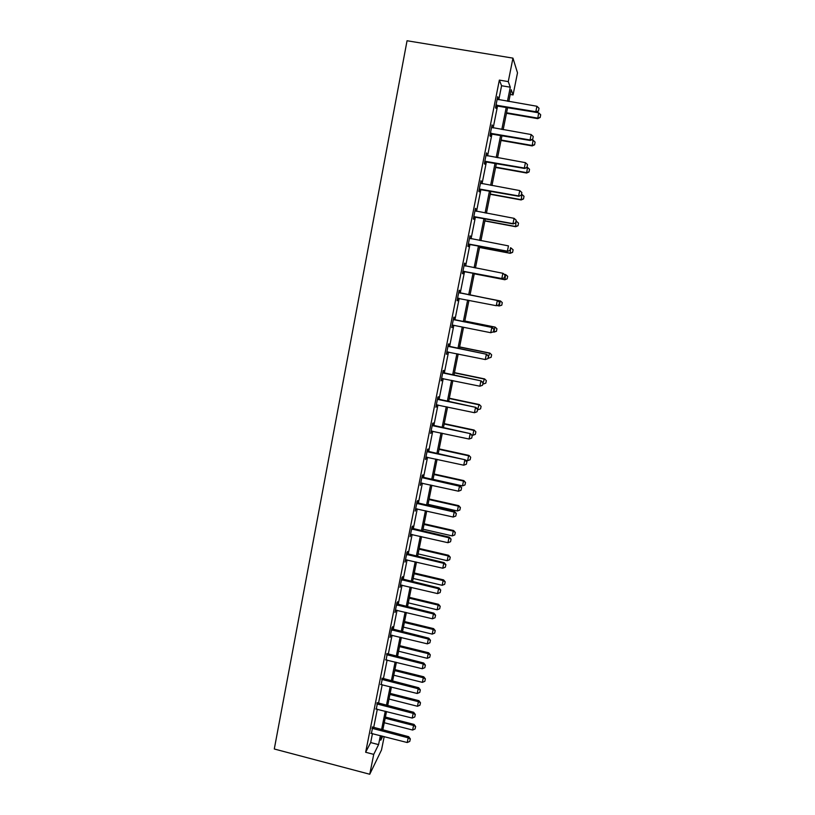 <?xml version="1.0" encoding="UTF-8"?>
<svg xmlns="http://www.w3.org/2000/svg" width="815" height="815" viewBox="0 0 815 815"><rect width="100%" height="100%" fill="white"/><g stroke="black" fill="none" stroke-linecap="round" stroke-linejoin="round"><path stroke-width="1.22" d="M384.201 736.566L381.512 749.953L369.755 774.25L274.288 748.995L407.052 40.75L512.961 58.13L508.265 81.602L499.351 80.104L365.65 752.255L370.672 742.567L372.475 733.531M512.961 58.13L517.494 72.841L513.063 94.937L511.188 89.721L508.825 101.478M510.231 94.459L513.063 94.937M373.647 727.652L377.325 709.172M378.496 703.325L382.215 684.661M383.366 678.864L387.125 660.007M388.276 654.241L392.066 635.211M393.207 629.475L397.048 610.252M398.178 604.557L402.05 585.139M403.17 579.485L407.082 559.874M408.203 554.261L412.146 534.457M413.266 528.874L417.249 508.876M418.35 503.334L422.374 483.142M423.474 477.641L427.539 457.235M428.629 451.775L432.734 431.176M433.814 425.756L437.961 404.953M439.03 399.574L443.217 378.557M444.277 373.229L448.515 352.009M449.564 346.711L453.833 325.277M454.882 320.03L459.202 298.382M460.231 293.176L464.581 271.364M465.63 266.087L470 244.205M471.07 238.815L475.44 216.871M476.541 211.36L480.932 189.355M482.042 183.732L486.443 161.665M487.584 155.93L491.995 133.792M493.167 127.945L497.588 105.746M498.78 99.776L501.582 85.738L499.351 80.104M497.68 99.522L497.69 96.669L495.53 107.529L495.917 108.364L496.437 105.746M492.066 127.69L492.077 124.868L489.927 135.657L490.335 136.38L490.854 133.782M486.494 155.675L486.504 152.884L484.365 163.601L484.793 164.212L485.302 161.655M480.962 183.477L480.962 180.716L478.843 191.372L479.291 191.861L479.791 189.335M475.461 211.105L475.451 208.365L473.342 218.96L473.821 219.337L474.31 216.841M469.99 238.55L469.98 235.851L467.892 246.364L468.38 246.639L468.87 244.174M464.56 265.822L464.55 263.153L462.462 273.606L462.981 273.769L463.46 271.334M459.191 292.789L459.67 290.374L459.151 290.272L457.083 300.664L457.612 300.725L458.091 298.321M453.843 319.643L454.322 317.229L453.782 317.229L451.724 327.559L452.743 325.134M448.525 346.314L449.004 343.899L448.444 344.022L446.406 354.27L447.425 351.846M443.248 372.832L443.727 370.418L443.146 370.631L441.119 380.829L442.138 378.394M438.001 399.177L438.48 396.762L437.879 397.078L435.862 407.215L436.881 404.78M432.785 425.359L433.264 422.944L432.643 423.362L430.646 433.427L431.665 431.003M427.6 451.378L428.079 448.963L427.447 449.483L425.461 459.487L426.469 457.062M422.455 477.233L422.934 474.819L422.282 475.44L420.306 485.383L421.314 482.959M417.331 502.926L417.82 500.522L417.148 501.235L415.181 511.107L416.19 508.692M412.247 528.466L412.726 526.052L412.044 526.867L410.088 536.688L411.096 534.273M407.194 553.843L407.673 551.439L406.97 552.346L405.024 562.095L406.033 559.691M402.172 579.068L402.651 576.663L401.927 577.662L399.992 587.36L401 584.946M397.18 604.139L397.659 601.735L396.915 602.825L395 612.462L395.998 610.058M392.219 629.058L392.698 626.654L391.934 627.835L390.028 637.411L391.027 635.007M387.278 653.824L386.086 659.814M382.378 678.447L381.176 684.457M377.508 702.907L376.296 708.958M372.659 727.225L371.446 733.317M369.755 774.25L373.728 754.374L378.578 744.615L380.391 735.578M365.65 752.255L373.728 754.374M381.634 735.894L380.768 740.214L382.765 736.19M507.623 107.458L503.171 129.687M501.999 135.545L497.558 157.703M496.406 163.438L491.975 185.535M490.844 191.168L486.433 213.194M485.322 218.705L480.921 240.68M479.841 246.069L475.44 267.982M474.381 273.259L470.011 295.101M468.961 300.307L464.621 321.986M463.562 327.233L459.263 348.688M458.203 353.985L453.945 375.236M452.865 380.574L448.647 401.612M447.578 406.991L443.401 427.824M442.311 433.244L438.175 453.873M437.074 459.334L432.989 479.75M431.879 485.261L427.824 505.483M426.714 511.025L422.7 531.044M421.579 536.627L417.606 556.451M416.475 562.075L412.543 581.706M411.412 587.37L407.51 606.798M406.369 612.503L402.508 631.747M401.357 637.483L397.537 656.533M396.385 662.31L392.596 681.177M391.434 686.984L387.685 705.668M386.514 711.515L382.805 730.016M507.46 101.254L510.282 87.195L508.265 81.602M381.563 729.69L385.271 711.2M386.442 705.352L390.181 686.678M391.353 680.861L395.122 662.004M396.284 656.228L400.104 637.177M401.245 631.442L405.106 612.197M406.247 606.492L410.139 587.065M411.269 581.401L415.202 561.78M416.333 556.156L420.306 536.331M421.416 530.748L425.43 510.73M426.54 505.188L430.595 484.976M431.695 479.464L435.781 459.049M436.881 453.588L441.007 432.969M442.097 427.539L446.263 406.716M447.343 401.337L451.561 380.299M452.631 374.961L456.889 353.72M457.949 348.423L462.248 326.968M463.297 321.721L467.637 300.052M468.676 294.836L473.057 273.005M474.116 267.728L478.497 245.814M479.587 240.425L483.988 218.461M485.088 212.949L489.499 190.914M490.63 185.29L495.051 163.204M496.203 157.458L500.644 135.31M501.816 129.442L506.268 107.234M501.582 85.738L510.282 87.195M370.672 742.567L378.578 744.615M497.537 97.454L498.077 97.545M491.944 125.53L492.484 125.622M486.392 153.434L486.922 153.526M480.87 181.154L481.4 181.246M475.389 208.691L475.919 208.793M469.939 236.065L470.469 236.156M464.53 263.255L465.049 263.357M457.083 300.613L457.612 300.725M451.755 327.396L452.274 327.508M446.457 354.016L446.977 354.118M441.19 380.462L441.71 380.574M435.954 406.746L436.473 406.848M430.758 432.857L431.267 432.969M425.593 458.814L426.102 458.927M538.46 110.993L539.021 108.263L538.46 110.993L535.822 111.716L535.985 112.307L495.866 105.828M497.181 99.257L536.932 106.256L535.822 111.716L495.999 105.155M539.021 108.263L536.932 106.256M535.985 112.307L538.491 111.085M506.461 113.285L537.737 118.644L538.664 112.816L507.613 107.509M540.172 117.482L540.691 114.752L540.172 117.482L537.737 118.644M506.563 112.776L537.584 118.094L540.151 117.391M538.664 112.816L540.691 114.752M532.704 139.222L533.255 136.523L532.704 139.222L530.056 139.966L530.239 140.475L490.284 133.864M491.567 127.425L531.166 134.546L530.056 139.966L490.406 133.283M533.255 136.523L531.166 134.546M530.239 140.475L532.725 139.314M526.969 167.279L527.519 164.589L526.969 167.279L524.534 168.461L484.742 161.727M485.995 155.41L525.431 162.654L524.33 168.043L484.844 161.227M527.519 164.589L525.431 162.654M524.534 168.461L527.519 167.411L529.536 169.275L529.037 171.945L529.536 169.275M501.011 140.455L532.164 145.916L533.071 140.2L531.441 139.915M534.589 144.805L535.098 142.105L534.589 144.805L532.164 145.916M501.103 140.027L532.001 145.447L534.559 144.724M533.071 140.2L535.098 142.105M495.602 167.462L526.633 173.025L527.519 167.411M495.673 167.116L526.449 172.617L529.006 171.883M529.037 171.945L526.633 173.025M521.284 195.152L521.834 192.483L521.284 195.152L518.86 196.272L479.23 189.416M480.463 183.212L519.736 190.578L518.646 195.926L479.312 188.999M521.834 192.483L519.736 190.578M518.86 196.272L521.315 195.213M515.63 222.841L516.17 220.182L515.63 222.841L513.226 223.901L473.749 216.912M474.962 210.83L514.082 218.328L513.002 223.636L473.821 216.586M516.17 220.182L514.082 218.328M513.226 223.901L515.671 222.882M510.017 250.358L510.557 247.719L510.017 250.358L507.633 251.356L468.309 244.245M469.501 238.286L508.468 245.886L507.388 251.173L468.36 243.991M507.633 251.356L510.058 250.388M490.212 194.296L521.131 199.95L521.997 194.449L521.488 194.357M523.515 198.931L524.014 196.283L523.515 198.931L521.131 199.95M490.273 194.031L520.938 199.634L523.485 198.87M521.997 194.449L524.014 196.283M484.874 220.967L515.671 226.713L516.007 221.222M518.034 225.735L518.523 223.127L518.034 225.735L515.671 226.713M484.905 220.773L515.457 226.468L518.004 225.694M516.506 221.323L518.523 223.127M479.556 247.475L510.241 253.312L510.557 247.923M511.056 248.025L513.114 249.818L512.584 252.375L513.114 249.818L511.056 248.025M479.577 247.353L510.007 253.139L512.553 252.344M512.584 252.375L510.241 253.312M474.279 273.82L504.842 279.739L505.636 274.563L504.098 274.258M507.653 276.295L505.636 274.563L507.694 276.316L507.175 278.852L507.694 276.316M474.279 273.769L504.597 279.647L507.134 278.832M507.175 278.852L504.842 279.739M501.796 305.167L499.218 305.982L500.247 300.929L470.031 294.989L500.502 300.969L502.264 302.64L501.796 305.167L502.264 302.64M497.028 305.554L499.218 305.982L501.755 305.156M502.315 302.64L500.502 300.969M496.447 331.318L496.916 328.812L496.447 331.318L493.87 332.163L494.899 327.141L464.795 321.11M496.916 328.812L495.163 327.11L464.805 321.029M492.994 331.99L496.406 331.318M496.956 328.812L495.163 327.11M488.073 358.08L489.581 353.19L459.589 347.068M491.598 354.831L491.088 357.327L491.639 354.81L489.856 353.078L459.619 346.915M488.562 358.182L491.088 357.327M491.639 354.81L489.856 353.078M482.796 383.936L484.293 379.077L454.413 372.873M486.311 380.687L485.801 383.162L486.361 380.656L484.589 378.904L454.464 372.649M483.275 384.038L485.801 383.162M486.361 380.656L484.589 378.904M477.549 409.629L479.037 404.8L449.269 398.515M481.054 406.379L480.555 408.845L481.105 406.339L479.342 404.556L449.33 398.219M478.028 409.731L480.555 408.845M481.105 406.339L479.342 404.556M471.814 435.057L472.812 435.271L473.821 430.371L444.165 424.004M475.828 431.93L475.328 434.375L475.889 431.869L474.136 430.055L444.236 423.637M472.812 435.271L475.328 434.375M475.889 431.869L474.136 430.055M465.538 460.2L467.637 460.658L468.625 455.789L439.081 449.34M470.642 457.307L470.143 459.741L470.693 457.246L468.961 455.412L439.173 448.902M467.637 460.658L470.143 459.741M470.693 457.246L468.961 455.412M433.071 479.342L462.482 485.893L463.47 481.054L434.038 474.524M465.477 482.541L464.988 484.956L465.538 482.47L463.47 481.054L463.817 480.606L434.13 474.014M462.482 485.893L464.988 484.956M465.538 482.47L463.817 480.606M428.058 504.342L457.358 510.974L458.346 506.156L429.016 499.554M460.353 507.623L459.864 510.027L460.414 507.531L458.346 506.156L458.702 505.646L429.128 498.984M457.358 510.974L459.864 510.027M460.414 507.531L458.702 505.646M423.077 529.2L452.264 535.903L453.242 531.115L424.024 524.432M455.259 532.552L454.77 534.935L455.32 532.45L453.242 531.115L453.619 530.534L424.157 523.79M452.264 535.903L454.77 534.935M455.32 532.45L453.619 530.534M418.115 553.894L447.211 560.679L448.179 555.922L419.073 549.157M450.186 557.328L449.707 559.701L450.257 557.216L448.179 555.922L448.566 555.28L419.205 548.454M447.211 560.679L449.707 559.701M450.257 557.216L448.566 555.28M413.195 578.446L442.178 585.302L443.146 580.575L414.142 573.74M445.153 581.961L444.674 584.314L445.214 581.839L443.146 580.575L443.543 579.873L414.295 572.976M442.178 585.302L444.674 584.314M445.214 581.839L443.543 579.873M408.305 602.856L437.176 609.783L438.144 605.087L409.242 598.179M440.151 606.442L439.672 608.785L440.212 606.309L438.144 605.087L438.552 604.323L409.405 597.344M437.176 609.783L439.672 608.785M440.212 606.309L438.552 604.323M403.435 627.122L432.215 634.121L433.162 629.455L404.372 622.466M435.169 630.779L434.69 633.112L435.241 630.637L433.162 629.455L433.59 628.62L404.546 621.57M432.215 634.121L434.69 633.112M435.241 630.637L433.59 628.62M504.434 277.691L504.974 275.073L504.434 277.691L502.071 278.628L462.9 271.405M464.071 265.547L502.886 273.28L501.816 278.526L462.94 271.232M504.974 275.073L503.14 273.392L505.015 275.093M502.071 278.628L504.475 277.711M458.631 298.27L457.531 298.382M498.933 304.861L499.463 302.253L498.933 304.861L496.274 305.707L457.551 298.29M499.463 302.253L497.333 300.49L499.463 302.253M458.672 292.646L497.333 300.49L496.274 305.707L498.892 304.851M458.702 292.514L497.608 300.531M493.432 331.837L493.951 329.25L493.432 331.837L490.762 332.714L452.671 325.124M453.313 319.572L492.107 327.498L493.951 329.25M453.354 319.368L492.107 327.498M493.381 331.848L490.762 332.714L491.822 327.528L493.91 329.26M487.91 358.661L488.48 356.074L487.91 358.661L485.302 359.547L446.875 351.897M447.985 346.334L486.647 354.281L488.48 356.074M448.046 346.049L486.647 354.281M485.302 359.547L486.341 354.393L488.43 356.094M482.47 385.312L483.04 382.724L482.47 385.312L479.862 386.208L441.587 378.455M442.688 372.913L481.217 380.911L483.04 382.724M442.759 372.557L481.217 380.911M479.862 386.208L480.901 381.094L482.989 382.755M477.06 411.789L477.631 409.201L477.06 411.789L474.462 412.706L436.341 404.831M437.431 399.34L475.828 407.357L477.631 409.201M437.523 398.902L475.828 407.357M474.462 412.706L475.491 407.622L477.58 409.252M471.691 438.103L472.262 435.526L471.691 438.103L469.094 439.03L431.115 431.054M432.205 425.593L470.469 433.651L472.262 435.526M432.307 425.084L470.469 433.651M469.094 439.03L470.123 433.988L472.201 435.577M466.353 464.255L466.924 461.677L466.353 464.255L463.755 465.202L425.929 457.113M427.009 451.683L465.141 459.772L466.924 461.677M427.121 451.103L465.141 459.772M463.755 465.202L464.784 460.18L466.863 461.738M461.046 490.233L461.616 487.665L461.046 490.233L458.458 491.201L420.774 483M421.844 477.61L459.477 486.209L459.843 485.73L461.616 487.665M421.976 476.958L459.843 485.73M458.458 491.201L459.477 486.209L461.555 487.747M455.779 516.058L456.349 513.491L455.779 516.058L453.191 517.036L415.65 508.733M416.72 503.375L454.2 512.085L454.587 511.535L456.349 513.491M416.862 502.651L454.587 511.535M453.191 517.036L454.2 512.085L456.278 513.582M450.542 541.72L451.103 539.153L450.542 541.72L447.955 542.709L410.556 534.314M411.616 528.976L448.963 537.788L449.36 537.167L451.103 539.153M411.779 528.191L449.36 537.167M447.955 542.709L448.963 537.788L451.041 539.255M445.326 567.22L445.897 564.663L445.326 567.22L442.759 568.228L405.503 559.722M406.553 554.424L443.757 563.338L444.165 562.656L445.897 564.663M406.726 553.568L444.165 562.656M442.759 568.228L443.757 563.338L445.825 564.775M440.161 592.566L440.721 590.009L440.161 592.566L437.584 593.595L400.471 584.987M401.52 579.72L438.582 588.725L439 587.972L440.721 590.009M401.703 578.793L439 587.972M437.584 593.595L438.582 588.725L440.65 590.141M435.016 617.76L435.577 615.203L435.016 617.76L432.449 618.799L395.469 610.089M396.508 604.852L433.437 613.96L433.865 613.145L435.577 615.203M396.711 603.864L433.865 613.145M432.449 618.799L433.437 613.96L435.505 615.345M429.902 642.791L430.473 640.244L429.902 642.791L427.345 643.85L390.507 635.038M391.536 629.842L428.323 639.042L428.772 638.155L430.473 640.244M391.75 628.783L428.772 638.155M427.345 643.85L428.323 639.042L430.391 640.396M424.829 667.679L425.389 665.132L424.829 667.679L422.272 668.738L385.566 659.844M386.595 654.669L423.24 663.97L423.698 663.013L425.389 665.132M386.819 653.548L423.698 663.013M422.272 668.738L423.24 663.97L425.308 665.284M398.606 651.236L427.274 658.316L428.221 653.671L399.533 646.611M430.228 654.965L429.75 657.287L430.3 654.812L428.221 653.671L428.649 652.774L399.717 645.663M427.274 658.316L429.75 657.287M430.3 654.812L428.649 652.774M419.776 692.404L420.336 689.867L419.776 692.404L417.219 693.484L380.656 684.488M381.685 679.353L418.187 688.736L418.666 687.728L420.336 689.867M381.919 678.161L418.666 687.728M417.219 693.484L418.187 688.736L420.265 690.03M393.798 675.217L422.364 682.359L423.301 677.754L394.715 670.613M425.308 679.017L424.839 681.32L425.379 678.854L423.301 677.754L423.749 676.796L394.918 669.604M422.364 682.359L424.839 681.32M425.379 678.854L423.749 676.796M414.764 716.986L415.324 714.449L414.764 716.986L412.207 718.076L375.776 708.989M376.795 703.885L413.174 713.359L413.653 712.279L415.324 714.449M377.05 702.632L413.653 712.279M412.207 718.076L413.174 713.359L415.243 714.623M389.02 699.046L417.484 706.269L418.411 701.684L389.937 694.472M420.418 702.917L419.949 705.209L420.489 702.754L418.411 701.684L418.869 700.666L390.151 693.402M417.484 706.269L419.949 705.209M420.489 702.754L418.869 700.666M409.772 741.416L410.332 738.879L409.772 741.416L407.225 742.526L370.927 733.337M371.946 728.264L408.183 737.83L408.682 736.689L410.332 738.879M372.2 726.949L408.682 736.689M407.225 742.526L408.183 737.83L410.251 739.073M384.262 722.742L412.624 730.036L413.562 725.472L385.179 718.198M415.558 726.685L415.09 728.967L415.64 726.511L413.562 725.472L414.03 724.403L385.403 717.068M412.624 730.036L415.09 728.967M415.64 726.511L414.03 724.403M496.488 105.084L496.763 105.695M497.038 105.094L497.313 105.695M490.885 133.212L491.18 133.742M491.435 133.222L491.72 133.752M417.606 503.802L418.085 503.273M417.117 503.609L417.606 503.089M412.502 529.404L413.001 528.813M412.023 529.21L412.522 528.619M407.439 554.852L407.938 554.2M406.95 554.658L407.459 554.006M402.396 580.148L402.916 579.424M401.917 579.954L402.437 579.231M397.384 605.29L397.924 604.496M396.905 605.097L397.445 604.302M392.412 630.27L392.952 629.414M391.934 630.077L392.484 629.221M387.461 655.107L388.022 654.18M386.993 654.903L387.543 653.987M382.551 679.781L383.111 678.793M382.072 679.588L382.643 678.6M377.661 704.313L378.241 703.264M377.192 704.119L377.773 703.07M372.801 728.702L373.392 727.581M372.333 728.498L372.924 727.388"/></g></svg>
